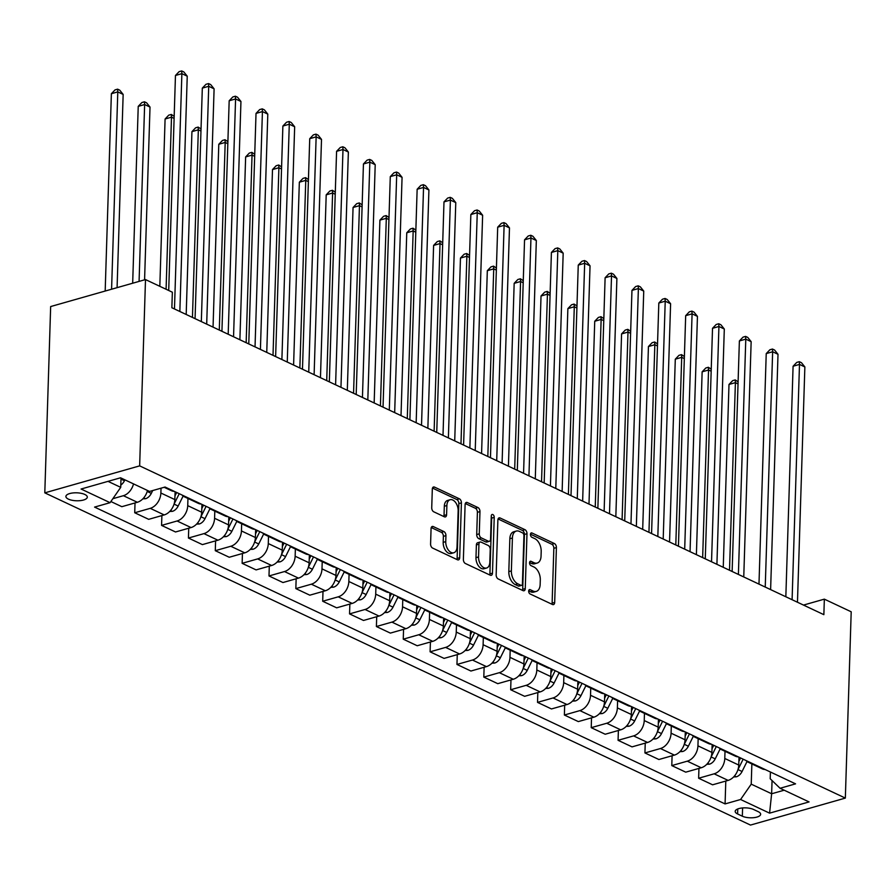 <?xml version="1.0" encoding="UTF-8"?>
<svg xmlns="http://www.w3.org/2000/svg" width="896" height="896" viewBox="0 0 896 896"><rect width="100%" height="100%" fill="white"/><g stroke="black" fill="none" stroke-linecap="round" stroke-linejoin="round"><path stroke-width="1.34" d="M528.662 591.114A2.296 1.389 74.1 0 0 530.074 593.947L552.474 604.486A3.282 1.982 74.1 0 0 553.47 604.598A3.282 1.982 74.1 0 0 554.68 602.437L556.405 547.579A3.282 1.982 74.1 0 0 554.389 543.536L531.989 532.986A2.296 1.389 74.1 0 0 531.294 532.907A2.296 1.389 74.1 0 0 530.443 534.43A2.296 1.389 74.1 0 0 531.854 537.253L534.755 538.619A10.506 6.35 74.1 0 1 541.195 551.555L541.05 556.125A10.506 6.35 74.1 0 1 537.174 563.058A10.506 6.35 74.1 0 1 533.994 562.699L531.093 561.333A2.296 1.389 74.1 0 0 530.398 561.254A2.296 1.389 74.1 0 0 529.547 562.766A2.296 1.389 74.1 0 0 530.958 565.6L533.859 566.966A10.506 6.35 74.1 0 1 540.299 579.891L540.154 584.461A10.506 6.35 74.1 0 1 536.29 591.394A10.506 6.35 74.1 0 1 533.109 591.046L530.208 589.68A2.296 1.389 74.1 0 0 529.502 589.602A2.296 1.389 74.1 0 0 528.662 591.114M68.398 499.128A10.707 3.976 -178.2 0 0 80.192 500.64A10.707 3.976 -178.2 0 0 87.304 497.123A10.707 3.976 -178.2 0 0 84.806 494.458A10.707 3.976 -178.2 0 0 73.002 492.946A10.707 3.976 -178.2 0 0 65.901 496.451A10.707 3.976 -178.2 0 0 68.398 499.128M433.272 526.568A3.282 1.982 74.1 0 0 432.275 526.456A3.282 1.982 74.1 0 0 431.066 528.629L430.584 544.018A3.282 1.982 74.1 0 0 432.6 548.061L457.475 559.776A3.282 1.982 74.1 0 0 458.472 559.888A3.282 1.982 74.1 0 0 459.682 557.715L461.406 502.858A3.282 1.982 74.1 0 0 459.39 498.814L434.515 487.099A3.282 1.982 74.1 0 0 433.518 486.987A3.282 1.982 74.1 0 0 432.309 489.16L431.726 507.752A3.282 1.982 74.1 0 0 433.742 511.795L444.382 516.802A3.282 1.982 74.1 0 0 445.379 516.914A3.282 1.982 74.1 0 0 446.589 514.752L446.88 505.523A8.781 5.309 74.1 0 1 450.117 499.733A8.781 5.309 74.1 0 1 458.158 510.843L457.027 546.952A8.781 5.309 74.1 0 1 453.79 552.754A8.781 5.309 74.1 0 1 445.749 541.643L445.939 535.629A3.282 1.982 74.1 0 0 443.923 531.586L433.272 526.568L431.491 527.083M845.342 798.09L851.2 611.789L824.342 599.144L823.861 614.667L171.864 307.731L172.357 292.208L145.499 279.574L139.653 465.875L845.342 798.09L750.501 825.07L44.8 492.856L139.653 465.875M496.16 574.885A3.282 1.982 74.1 0 0 498.176 578.928L523.062 590.643A3.282 1.982 74.1 0 0 524.048 590.755A3.282 1.982 74.1 0 0 525.258 588.594L526.982 533.725A3.282 1.982 74.1 0 0 524.978 529.693L500.091 517.978A3.282 1.982 74.1 0 0 499.094 517.866A3.282 1.982 74.1 0 0 497.885 520.027L496.16 574.885M490.269 575.21L465.382 563.494A3.282 1.982 74.1 0 1 463.378 559.451L465.102 504.594A3.282 1.982 74.1 0 1 466.312 502.432A3.282 1.982 74.1 0 1 467.298 502.533L477.949 507.55A3.282 1.982 74.1 0 1 479.965 511.594L479.27 533.837A3.282 1.982 74.1 0 0 481.275 537.88L488.342 541.206A3.282 1.982 74.1 0 0 489.339 541.318A3.282 1.982 74.1 0 0 490.549 539.157L491.277 515.984A2.296 1.389 74.1 0 1 492.117 514.472A2.296 1.389 74.1 0 1 494.222 517.373L492.475 573.149A3.282 1.982 74.1 0 1 491.266 575.322A3.282 1.982 74.1 0 1 490.269 575.21M758.229 811.675L753.502 809.446A10.371 3.853 -178.2 0 0 742.067 807.99A10.371 3.853 -178.2 0 0 735.19 811.384A10.371 3.853 -178.2 0 0 737.61 813.971L742.336 816.2A10.371 3.853 -178.2 0 0 753.771 817.667A10.371 3.853 -178.2 0 0 760.648 814.262A10.371 3.853 -178.2 0 0 758.229 811.675M770.414 772.005L770.202 778.758L780.069 788.267L795.57 783.854L165.066 487.032L149.554 491.445L120.557 477.792L81.077 489.026L110.085 502.678L94.573 507.091L725.077 803.914L740.589 799.501L751.229 784.157L751.867 763.952M780.069 788.267L809.066 801.92L769.586 813.154L740.589 799.501M145.499 279.574L50.658 306.555L44.8 492.856M824.342 599.144L803.488 605.08M772.061 780.55L771.635 793.766L784.179 790.205M751.229 784.157L771.635 793.766L769.586 813.154M108.024 481.365L120.725 487.346L121.016 478.016M135.027 502.936L134.725 512.758L150.237 508.346A13.384 9.43 -64.8 0 0 160.877 493.013L161.034 488.186M134.725 512.758L148.691 519.333L164.192 514.92A13.384 9.43 -64.8 0 0 174.843 499.587L175.09 491.747M161.885 515.581L161.571 525.403L177.083 520.99A13.384 9.43 -64.8 0 0 187.734 505.646L187.958 498.478M161.571 525.403L175.538 531.978L191.05 527.565A13.384 9.43 -64.8 0 0 201.69 512.221L201.936 504.392M188.742 528.214L188.429 538.037L203.941 533.624A13.384 9.43 -64.8 0 0 214.581 518.291L214.805 511.123M188.429 538.037L202.395 544.611L217.896 540.198A13.384 9.43 -64.8 0 0 228.547 524.866L228.794 517.037M215.589 540.859L215.286 550.682L230.787 546.269A13.384 9.43 -64.8 0 0 241.438 530.936L241.662 523.757M215.286 550.682L229.242 557.256L244.754 552.843A13.384 9.43 -64.8 0 0 255.394 537.51L255.64 529.67M242.446 553.504L242.133 563.326L257.645 558.914A13.384 9.43 -64.8 0 0 268.285 543.57L268.509 536.402M242.133 563.326L256.099 569.901L271.611 565.488A13.384 9.43 -64.8 0 0 282.251 550.144L282.498 542.315M269.293 566.138L268.99 575.96L284.502 571.547A13.384 9.43 -64.8 0 0 295.142 556.214L295.366 549.046M268.99 575.96L282.957 582.534L298.458 578.122A13.384 9.43 -64.8 0 0 309.109 562.789L309.355 554.96M296.15 578.782L295.837 588.605L311.349 584.192A13.384 9.43 -64.8 0 0 321.989 568.859L322.224 561.68M295.837 588.605L309.803 595.179L325.315 590.766A13.384 9.43 -64.8 0 0 335.955 575.434L336.202 567.605M322.997 591.427L322.694 601.25L338.206 596.837A13.384 9.43 -64.8 0 0 348.846 581.493L349.07 574.325M322.694 601.25L336.661 607.824L352.162 603.411A13.384 9.43 -64.8 0 0 362.813 588.067L363.059 580.238M349.854 604.072L349.552 613.894L365.053 609.482A13.384 9.43 -64.8 0 0 375.704 594.138L375.928 586.97M349.552 613.894L363.507 620.458L379.019 616.056A13.384 9.43 -64.8 0 0 389.659 600.712L389.906 592.883M376.712 616.706L376.398 626.528L391.91 622.115A13.384 9.43 -64.8 0 0 402.55 606.782L402.774 599.603M376.398 626.528L390.365 633.102L405.877 628.69A13.384 9.43 -64.8 0 0 416.517 613.357L416.763 605.528M403.558 629.35L403.256 639.173L418.757 634.76A13.384 9.43 -64.8 0 0 429.408 619.427L429.632 612.248M403.256 639.173L417.211 645.747L432.723 641.334A13.384 9.43 -64.8 0 0 443.374 625.99L443.621 618.162M430.416 641.995L430.102 651.818L445.614 647.405A13.384 9.43 -64.8 0 0 456.254 632.061L456.49 624.893M430.102 651.818L444.069 658.392L459.581 653.979A13.384 9.43 -64.8 0 0 470.221 638.635L470.467 630.806M457.262 654.629L456.96 664.451L472.472 660.038A13.384 9.43 -64.8 0 0 483.112 644.706L483.336 637.538M456.96 664.451L470.926 671.026L486.427 666.613A13.384 9.43 -64.8 0 0 497.078 651.28L497.325 643.451M484.12 667.274L483.806 677.096L499.318 672.683A13.384 9.43 -64.8 0 0 509.97 657.35L510.194 650.171M483.806 677.096L497.773 683.67L513.285 679.258A13.384 9.43 -64.8 0 0 523.925 663.925L524.171 656.085M510.978 679.918L510.664 689.741L526.176 685.328A13.384 9.43 -64.8 0 0 536.816 669.984L537.04 662.816M510.664 689.741L524.63 696.315L540.142 691.902A13.384 9.43 -64.8 0 0 550.782 676.558L551.029 668.73M537.824 692.552L537.522 702.374L553.022 697.962A13.384 9.43 -64.8 0 0 563.674 682.629L563.898 675.461M537.522 702.374L551.477 708.949L566.989 704.536A13.384 9.43 -64.8 0 0 577.629 689.203L577.875 681.374M564.682 705.197L564.368 715.019L579.88 710.606A13.384 9.43 -64.8 0 0 590.52 695.274L590.744 688.094M564.368 715.019L578.334 721.594L593.846 717.181A13.384 9.43 -64.8 0 0 604.486 701.848L604.733 694.008M591.528 717.842L591.226 727.664L606.738 723.251A13.384 9.43 -64.8 0 0 617.378 707.907L617.602 700.739M591.226 727.664L605.192 734.238L620.693 729.826A13.384 9.43 -64.8 0 0 631.344 714.482L631.59 706.653M618.386 730.475L618.072 740.309L633.584 735.896A13.384 9.43 -64.8 0 0 644.235 720.552L644.459 713.384M618.072 740.309L632.038 746.872L647.55 742.459A13.384 9.43 -64.8 0 0 658.19 727.126L658.437 719.298M645.243 743.12L644.93 752.942L660.442 748.53A13.384 9.43 -64.8 0 0 671.082 733.197L671.306 726.018M644.93 752.942L658.896 759.517L674.397 755.104A13.384 9.43 -64.8 0 0 685.048 739.771L685.294 731.942M672.09 755.765L671.787 765.587L687.288 761.174A13.384 9.43 -64.8 0 0 697.939 745.842L698.163 738.662M671.787 765.587L685.742 772.162L701.254 767.749A13.384 9.43 -64.8 0 0 711.894 752.405L712.141 744.576M698.947 768.41L698.634 778.232L714.146 773.819A13.384 9.43 -64.8 0 0 724.786 758.475L725.01 751.307M698.634 778.232L712.6 784.806L728.112 780.394A13.384 9.43 -64.8 0 0 738.752 765.05L738.998 757.221M725.794 781.043L725.077 803.914M110.88 501.536L121.834 506.688L137.346 502.275A13.384 9.43 -64.8 0 0 147.482 490.47M746.032 760.536A13.384 9.43 -64.8 0 0 748.317 762.272L762.272 768.846A13.384 9.43 -64.8 0 0 765.072 769.496M748.317 762.272A13.384 9.43 -64.8 0 0 751.106 762.922M719.186 747.891A13.384 9.43 -64.8 0 0 721.459 749.627L735.426 756.202A13.384 9.43 -64.8 0 0 738.214 756.851M721.459 749.627A13.384 9.43 -64.8 0 0 724.248 750.277M692.328 735.246A13.384 9.43 -64.8 0 0 694.602 736.994L708.568 743.568A13.384 9.43 -64.8 0 0 711.368 744.206M694.602 736.994A13.384 9.43 -64.8 0 0 697.402 737.632M665.47 722.613A13.384 9.43 -64.8 0 0 667.755 724.349L681.722 730.923A13.384 9.43 -64.8 0 0 684.51 731.573M667.755 724.349A13.384 9.43 -64.8 0 0 670.544 724.998M638.624 709.968A13.384 9.43 -64.8 0 0 640.898 711.704L654.864 718.278A13.384 9.43 -64.8 0 0 657.653 718.928M640.898 711.704A13.384 9.43 -64.8 0 0 643.698 712.354M611.766 697.323A13.384 9.43 -64.8 0 0 614.051 699.07L628.006 705.645A13.384 9.43 -64.8 0 0 630.806 706.283M614.051 699.07A13.384 9.43 -64.8 0 0 616.84 699.709M584.92 684.678A13.384 9.43 -64.8 0 0 587.194 686.426L601.16 693A13.384 9.43 -64.8 0 0 603.949 693.65M587.194 686.426A13.384 9.43 -64.8 0 0 589.982 687.075M558.062 672.045A13.384 9.43 -64.8 0 0 560.336 673.781L574.302 680.355A13.384 9.43 -64.8 0 0 577.102 681.005M560.336 673.781A13.384 9.43 -64.8 0 0 563.136 674.43M531.205 659.4A13.384 9.43 -64.8 0 0 533.49 661.147L547.456 667.71A13.384 9.43 -64.8 0 0 550.245 668.36M533.49 661.147A13.384 9.43 -64.8 0 0 536.278 661.786M504.358 646.755A13.384 9.43 -64.8 0 0 506.632 648.502L520.598 655.077A13.384 9.43 -64.8 0 0 523.387 655.715M506.632 648.502A13.384 9.43 -64.8 0 0 509.432 649.152M477.501 634.122A13.384 9.43 -64.8 0 0 479.786 635.858L493.741 642.432A13.384 9.43 -64.8 0 0 496.541 643.082M479.786 635.858A13.384 9.43 -64.8 0 0 482.574 636.507M450.654 621.477A13.384 9.43 -64.8 0 0 452.928 623.213L466.894 629.787A13.384 9.43 -64.8 0 0 469.683 630.437M452.928 623.213A13.384 9.43 -64.8 0 0 455.728 623.862M423.797 608.832A13.384 9.43 -64.8 0 0 426.082 610.579L440.037 617.154A13.384 9.43 -64.8 0 0 442.837 617.792M426.082 610.579A13.384 9.43 -64.8 0 0 428.87 611.218M396.95 596.198A13.384 9.43 -64.8 0 0 399.224 597.934L413.19 604.509A13.384 9.43 -64.8 0 0 415.979 605.158M399.224 597.934A13.384 9.43 -64.8 0 0 402.013 598.584M370.093 583.554A13.384 9.43 -64.8 0 0 372.366 585.29L386.333 591.864A13.384 9.43 -64.8 0 0 389.122 592.514M372.366 585.29A13.384 9.43 -64.8 0 0 375.166 585.939M343.235 570.909A13.384 9.43 -64.8 0 0 345.52 572.656L359.486 579.23A13.384 9.43 -64.8 0 0 362.275 579.869M345.52 572.656A13.384 9.43 -64.8 0 0 348.309 573.294M316.389 558.275A13.384 9.43 -64.8 0 0 318.662 560.011L332.629 566.586A13.384 9.43 -64.8 0 0 335.418 567.235M318.662 560.011A13.384 9.43 -64.8 0 0 321.462 560.661M289.531 545.63A13.384 9.43 -64.8 0 0 291.816 547.366L305.771 553.941A13.384 9.43 -64.8 0 0 308.571 554.59M291.816 547.366A13.384 9.43 -64.8 0 0 294.605 548.016M262.685 532.986A13.384 9.43 -64.8 0 0 264.958 534.733L278.925 541.296A13.384 9.43 -64.8 0 0 281.714 541.946M264.958 534.733A13.384 9.43 -64.8 0 0 267.747 535.371M235.827 520.341A13.384 9.43 -64.8 0 0 238.101 522.088L252.067 528.662A13.384 9.43 -64.8 0 0 254.867 529.312M238.101 522.088A13.384 9.43 -64.8 0 0 240.901 522.738M208.97 507.707A13.384 9.43 -64.8 0 0 211.254 509.443L225.221 516.018A13.384 9.43 -64.8 0 0 228.01 516.667M211.254 509.443A13.384 9.43 -64.8 0 0 214.043 510.093M182.123 495.062A13.384 9.43 -64.8 0 0 184.397 496.798L198.363 503.373A13.384 9.43 -64.8 0 0 201.152 504.022M184.397 496.798A13.384 9.43 -64.8 0 0 187.197 497.448M164.181 487.29L171.506 490.739A13.384 9.43 -64.8 0 0 174.306 491.378M112.84 498.702L123.379 495.701A13.384 9.43 -64.8 0 0 133.515 483.896M120.725 487.346L110.085 502.678M528.674 590.89L530.544 591.774A10.506 6.35 74.1 0 0 533.725 592.133L536.29 591.394M537.174 563.058L534.61 563.786A10.506 6.35 74.1 0 1 531.429 563.427L529.57 562.554M551.925 604.229A3.282 1.982 74.1 0 0 552.115 603.165L553.84 548.307A3.282 1.982 74.1 0 0 551.824 544.264L530.454 534.206M522.514 590.386A3.282 1.982 74.1 0 0 522.704 589.322L524.429 534.453A3.282 1.982 74.1 0 0 522.413 530.421L498.075 518.963M520.878 585.29A2.296 1.389 74.1 0 0 521.573 585.368A2.296 1.389 74.1 0 0 522.413 583.845L523.925 535.696A2.296 1.389 74.1 0 0 522.525 532.862L519.467 531.429A10.506 6.35 74.1 0 0 516.275 531.07A10.506 6.35 74.1 0 0 512.411 538.003L511.37 570.92A10.506 6.35 74.1 0 0 517.821 583.845L520.878 585.29L518.314 586.018A2.296 1.389 74.1 0 0 519.008 586.096L521.573 585.368M516.275 531.07L513.722 531.798A10.506 6.35 74.1 0 0 509.846 538.731L512.411 538.003M518.314 586.018L515.256 584.573A10.506 6.35 74.1 0 1 508.816 571.648L509.846 538.731M465.293 503.53L475.384 508.278L477.949 507.55M489.339 541.318L486.774 542.046A3.282 1.982 74.1 0 1 485.778 541.934L478.71 538.608A3.282 1.982 74.1 0 1 476.706 534.565L477.4 512.322A3.282 1.982 74.1 0 0 475.384 508.278M489.72 574.952A3.282 1.982 74.1 0 0 489.91 573.877L491.658 518.112A2.296 1.389 74.1 0 0 491.266 516.365M478.542 556.931A8.781 5.309 74.1 0 0 486.584 568.03A8.781 5.309 74.1 0 0 489.821 562.24L490.224 549.517A3.282 1.982 74.1 0 0 488.208 545.474L481.141 542.147A3.282 1.982 74.1 0 0 480.144 542.035A3.282 1.982 74.1 0 0 478.934 544.208L478.542 556.931L475.978 557.659A8.781 5.309 74.1 0 0 484.019 568.758L486.584 568.03M480.144 542.035L477.59 542.763A3.282 1.982 74.1 0 0 476.381 544.936L478.934 544.208M475.978 557.659L476.381 544.936M453.79 552.754L451.226 553.482A8.781 5.309 74.1 0 1 443.184 542.371L443.374 536.357A3.282 1.982 74.1 0 0 441.358 532.314L431.256 527.554M450.117 499.733L447.552 500.461A8.781 5.309 74.1 0 0 444.315 506.262L446.88 505.523M443.834 516.544A3.282 1.982 74.1 0 0 444.024 515.48L444.315 506.262M456.926 559.518A3.282 1.982 74.1 0 0 457.117 558.443L458.842 503.586A3.282 1.982 74.1 0 0 456.837 499.542L432.499 488.085M733.589 776.966L736.4 776.798A8.87 6.25 -64.8 0 0 742.067 771.501L747.04 761.488M738.024 383.88L735.403 382.648L728.997 384.462L723.251 567.302M737.934 769.686A8.87 6.25 -64.8 0 0 737.99 769.586L743.154 759.181M740.578 757.96L738.864 761.41M728.997 384.462L732.659 380.643L735.224 379.915L735.403 382.648L729.512 570.248M735.224 379.915L738.091 381.83M792.098 599.715L799.49 364.414L804.866 366.934L797.462 602.246M785.837 596.77L793.083 366.24L799.49 364.414L799.31 361.682L801.45 362.69L804.866 366.934M793.083 366.24L796.746 362.41L799.31 361.682M706.731 764.333L709.542 764.154A8.87 6.25 -64.8 0 0 715.221 758.867L720.182 748.854M711.178 371.235L708.546 370.003L702.139 371.829L696.394 554.669M711.077 757.042A8.87 6.25 -64.8 0 0 711.133 756.941L716.296 746.536M713.72 745.326L712.018 748.765M702.139 371.829L705.802 367.998L708.366 367.27L708.546 370.003L702.654 557.614M708.366 367.27L711.234 369.186M679.885 751.688L682.696 751.509A8.87 6.25 -64.8 0 0 688.363 746.222L693.336 736.21M684.32 358.59L681.699 357.358L675.293 359.184L669.547 542.024M684.23 744.408A8.87 6.25 -64.8 0 0 684.286 744.296L689.45 733.891M686.874 732.682L685.16 736.12M675.293 359.184L678.944 355.354L681.509 354.626L681.699 357.358L675.797 544.97M681.509 354.626L684.387 356.541M653.027 739.043L655.838 738.875A8.87 6.25 -64.8 0 0 661.506 733.578L666.478 723.565M657.474 345.957L654.842 344.725L648.435 346.539L642.69 529.379M657.373 731.763A8.87 6.25 -64.8 0 0 657.429 731.662L662.592 721.258M660.016 720.037L658.302 723.486M648.435 346.539L652.098 342.72L654.662 341.992L654.842 344.725L648.95 532.325M654.662 341.992L657.53 343.907M765.24 587.07L772.643 351.77L778.008 354.301L770.616 589.602M758.979 584.125L766.226 353.595L772.643 351.77L772.453 349.037L774.603 350.045L778.008 354.301M766.226 353.595L769.888 349.765L772.453 349.037M738.394 574.437L745.786 339.125L751.15 341.656L743.758 576.957M732.133 571.491L739.379 340.95L745.786 339.125L745.595 336.392L747.746 337.411L751.15 341.656M739.379 340.95L743.042 337.131L745.595 336.392M711.536 561.792L718.928 326.491L724.304 329.011L716.912 564.323M705.275 558.846L712.522 328.306L718.928 326.491L718.749 323.758L720.899 324.766L724.304 329.011M712.522 328.306L716.184 324.486L718.749 323.758M626.17 726.41L628.992 726.23A8.87 6.25 -64.8 0 0 634.659 720.933L639.632 710.92M630.616 333.312L627.995 332.08L621.578 333.906L615.832 516.734M630.526 719.118A8.87 6.25 -64.8 0 0 630.571 719.018L635.746 708.613M633.17 707.392L631.456 710.842M621.578 333.906L625.24 330.075L627.805 329.347L627.995 332.08L622.093 519.691M627.805 329.347L630.683 331.262M684.69 549.147L692.082 313.846L697.446 316.378L690.054 551.678M678.429 546.202L685.675 315.672L692.082 313.846L691.891 311.114L694.042 312.122L697.446 316.378M685.675 315.672L689.326 311.842L691.891 311.114M599.323 713.765L602.134 713.586A8.87 6.25 -64.8 0 0 607.802 708.299L612.774 698.286M603.758 320.667L601.138 319.435L594.731 321.261L588.986 504.101M603.669 706.485A8.87 6.25 -64.8 0 0 603.725 706.373L608.888 695.968M606.312 694.758L604.598 698.197M594.731 321.261L598.394 317.43L600.958 316.702L601.138 319.435L595.246 507.046M600.958 316.702L603.826 318.618M572.466 701.12L575.277 700.952A8.87 6.25 -64.8 0 0 580.955 695.654L585.928 685.642M576.912 308.034L574.291 306.79L567.874 308.616L562.128 491.456M576.811 693.84A8.87 6.25 -64.8 0 0 576.867 693.739L582.042 683.323M579.454 682.114L577.752 685.552M567.874 308.616L571.536 304.797L574.101 304.069L574.291 306.79L568.389 494.402M574.101 304.069L576.979 305.984M545.619 688.486L548.43 688.307A8.87 6.25 -64.8 0 0 554.098 683.01L559.07 672.997M550.054 295.389L547.434 294.157L541.027 295.982L535.282 478.811M549.965 681.195A8.87 6.25 -64.8 0 0 550.021 681.094L555.184 670.69M552.608 669.469L550.894 672.918M541.027 295.982L544.69 292.152L547.243 291.424L547.434 294.157L541.542 481.757M547.243 291.424L550.122 293.339M518.762 675.842L521.573 675.662A8.87 6.25 -64.8 0 0 527.24 670.376L532.213 660.363M523.208 282.744L520.576 281.512L514.17 283.338L508.424 466.178M523.107 668.562A8.87 6.25 -64.8 0 0 523.163 668.45L528.326 658.045M525.75 656.835L524.048 660.274M514.17 283.338L517.832 279.507L520.397 278.779L520.576 281.512L514.685 469.123M520.397 278.779L523.264 280.694M491.904 663.197L494.726 663.029A8.87 6.25 -64.8 0 0 500.394 657.731L505.366 647.718M496.35 270.11L493.73 268.867L487.323 270.693L481.578 453.533M496.261 655.917A8.87 6.25 -64.8 0 0 496.306 655.805L501.48 645.4M498.904 644.19L497.19 647.629M487.323 270.693L490.974 266.874L493.539 266.134L493.73 268.867L487.827 456.478M493.539 266.134L496.418 268.05M657.832 536.514L665.224 301.202L670.6 303.733L663.197 539.034M651.571 533.568L658.818 303.027L665.224 301.202L665.045 298.469L667.195 299.488L670.6 303.733M658.818 303.027L662.48 299.208L665.045 298.469M630.974 523.869L638.378 288.568L643.742 291.088L636.35 526.4M624.725 520.923L631.96 290.382L638.378 288.568L638.187 285.835L640.338 286.843L643.742 291.088M631.96 290.382L635.622 286.563L638.187 285.835M604.128 511.224L611.52 275.923L616.896 278.454L609.493 513.755M597.867 508.278L605.114 277.749L611.52 275.923L611.341 273.19L613.48 274.198L616.896 278.454M605.114 277.749L608.776 273.918L611.341 273.19M577.27 498.59L584.662 263.278L590.038 265.81L582.646 501.11M571.01 495.634L578.256 265.104L584.662 263.278L584.483 260.546L586.634 261.565L590.038 265.81M578.256 265.104L581.918 261.274L584.483 260.546M550.424 485.946L557.816 250.634L563.181 253.165L555.789 488.477M544.163 483L551.41 252.459L557.816 250.634L557.626 247.912L559.776 248.92L563.181 253.165M551.41 252.459L555.061 248.64L557.626 247.912M465.058 650.552L467.869 650.384A8.87 6.25 -64.8 0 0 473.536 645.086L478.509 635.074M469.493 257.466L466.872 256.234L460.466 258.048L454.72 440.888M469.403 643.272A8.87 6.25 -64.8 0 0 469.459 643.171L474.622 632.766M472.046 631.546L470.333 634.995M460.466 258.048L464.128 254.229L466.693 253.501L466.872 256.234L460.981 443.834M466.693 253.501L469.56 255.416M523.566 473.301L530.958 238L536.334 240.52L528.942 475.832M517.306 470.355L524.552 239.826L530.958 238L530.779 235.267L532.93 236.275L536.334 240.52M524.552 239.826L528.214 235.995L530.779 235.267M438.2 637.918L441.022 637.739A8.87 6.25 -64.8 0 0 446.69 632.453L451.662 622.44M442.646 244.821L440.026 243.589L433.608 245.414L427.862 428.254M442.546 630.627A8.87 6.25 -64.8 0 0 442.602 630.526L447.776 620.122M445.189 618.912L443.486 622.35M433.608 245.414L437.27 241.584L439.835 240.856L440.026 243.589L434.123 431.2M439.835 240.856L442.714 242.771M496.709 460.656L504.112 225.355L509.477 227.886L502.085 463.187M490.459 457.71L497.694 227.181L504.112 225.355L503.922 222.622L506.072 223.63L509.477 227.886M497.694 227.181L501.357 223.35L503.922 222.622M411.354 625.274L414.165 625.094A8.87 6.25 -64.8 0 0 419.832 619.808L424.805 609.795M415.789 232.187L413.168 230.944L406.762 232.77L401.016 415.61M415.699 617.994A8.87 6.25 -64.8 0 0 415.755 617.882L420.918 607.477M418.342 606.267L416.629 609.706M406.762 232.77L410.424 228.95L412.989 228.211L413.168 230.944L407.277 418.555M412.989 228.211L415.856 230.126M469.862 448.022L477.254 212.71L482.63 215.242L475.227 450.542M463.602 445.077L470.848 214.536L477.254 212.71L477.075 209.989L479.214 210.997L482.63 215.242M470.848 214.536L474.51 210.717L477.075 209.989M384.496 612.629L387.307 612.461A8.87 6.25 -64.8 0 0 392.986 607.163L397.947 597.15M388.942 219.542L386.31 218.31L379.904 220.125L374.158 402.965M388.842 605.349A8.87 6.25 -64.8 0 0 388.898 605.248L394.061 594.843M391.485 593.622L389.782 597.072M379.904 220.125L383.566 216.306L386.131 215.578L386.31 218.31L380.419 405.91M386.131 215.578L388.998 217.493M443.005 435.378L450.397 200.077L455.773 202.597L448.381 437.909M436.744 432.432L443.99 201.891L450.397 200.077L450.218 197.344L452.368 198.352L455.773 202.597M443.99 201.891L447.653 198.072L450.218 197.344M357.65 599.995L360.461 599.816A8.87 6.25 -64.8 0 0 366.128 594.53L371.101 584.506M362.085 206.898L359.464 205.666L353.058 207.491L347.312 390.331M361.995 592.704A8.87 6.25 -64.8 0 0 362.04 592.603L367.214 582.198M364.638 580.989L362.925 584.427M353.058 207.491L356.709 203.661L359.274 202.933L359.464 205.666L353.562 393.277M359.274 202.933L362.152 204.848M416.158 422.733L423.55 187.432L428.915 189.963L421.523 425.264M409.898 419.787L417.144 189.258L423.55 187.432L423.36 184.699L425.51 185.707L428.915 189.963M417.144 189.258L420.806 185.427L423.36 184.699M330.792 587.35L333.603 587.171A8.87 6.25 -64.8 0 0 339.27 581.885L344.243 571.872M335.227 194.253L332.606 193.021L326.2 194.846L320.454 377.686M335.138 580.07A8.87 6.25 -64.8 0 0 335.194 579.958L340.357 569.554M337.781 568.344L336.067 571.782M326.2 194.846L329.862 191.016L332.427 190.288L332.606 193.021L326.715 380.632M332.427 190.288L335.294 192.203M389.301 410.099L396.693 174.787L402.069 177.318L394.677 412.619M383.04 407.154L390.286 176.613L396.693 174.787L396.514 172.054L398.664 173.074L402.069 177.318M390.286 176.613L393.949 172.794L396.514 172.054M303.934 574.706L306.757 574.538A8.87 6.25 -64.8 0 0 312.424 569.24L317.397 559.227M308.381 181.619L305.76 180.376L299.342 182.202L293.597 365.042M308.291 567.426A8.87 6.25 -64.8 0 0 308.336 567.325L313.51 556.909M310.923 555.699L309.221 559.138M299.342 182.202L303.005 178.382L305.57 177.654L305.76 180.376L299.858 367.987M305.57 177.654L308.448 179.57M277.088 562.072L279.899 561.893A8.87 6.25 -64.8 0 0 285.566 556.595L290.539 546.582M281.523 168.974L278.902 167.742L272.496 169.568L266.75 352.397M281.434 554.781A8.87 6.25 -64.8 0 0 281.49 554.68L286.653 544.275M284.077 543.054L282.363 546.504M272.496 169.568L276.158 165.738L278.723 165.01L278.902 167.742L273.011 355.342M278.723 165.01L281.59 166.925M250.23 549.427L253.042 549.248A8.87 6.25 -64.8 0 0 258.72 543.962L263.693 533.949M254.677 156.33L252.045 155.098L245.638 156.923L239.893 339.763M254.576 542.147A8.87 6.25 -64.8 0 0 254.632 542.035L259.795 531.63M257.219 530.421L255.517 533.859M245.638 156.923L249.301 153.093L251.866 152.365L252.045 155.098L246.154 342.709M251.866 152.365L254.733 154.28M223.384 536.782L226.195 536.614A8.87 6.25 -64.8 0 0 231.862 531.317L236.835 521.304M227.819 143.696L225.198 142.453L218.792 144.278L213.046 327.118M227.73 529.502A8.87 6.25 -64.8 0 0 227.786 529.39L232.949 518.986M230.373 517.776L228.659 521.214M218.792 144.278L222.454 140.459L225.008 139.731L225.198 142.453L219.296 330.064M225.008 139.731L227.886 141.635M196.526 524.138L199.338 523.97A8.87 6.25 -64.8 0 0 205.005 518.672L209.978 508.659M200.973 131.051L198.341 129.819L191.934 131.634L186.189 314.474M200.872 516.858A8.87 6.25 -64.8 0 0 200.928 516.757L206.091 506.352M203.515 505.131L201.813 508.581M191.934 131.634L195.597 127.814L198.162 127.086L198.341 129.819L192.45 317.419M198.162 127.086L201.029 129.002M169.669 511.504L172.491 511.325A8.87 6.25 -64.8 0 0 178.158 506.038L183.131 496.026M174.115 118.406L171.494 117.174L165.088 119L159.824 286.306M174.026 504.224A8.87 6.25 -64.8 0 0 174.07 504.112L179.245 493.707M176.669 492.498L174.955 495.936M165.088 119L168.739 115.17L171.304 114.442L171.494 117.174L166.085 289.262M171.304 114.442L174.182 116.357M142.822 498.859L145.634 498.691A8.87 6.25 -64.8 0 0 151.301 493.394L152.712 490.549M144.581 279.832L150.013 107.061L144.637 104.53L138.23 106.355L132.675 283.214M147.168 491.579A8.87 6.25 -64.8 0 0 147.224 491.467L147.672 490.56M138.23 106.355L141.893 102.536L144.458 101.797L144.637 104.53L139.082 281.4M144.458 101.797L146.597 102.816L150.013 107.061M120.792 485.061A8.87 6.25 -64.8 0 0 124.454 480.749L124.902 479.842M117.085 287.65L123.155 94.416L117.79 91.896L111.373 93.71L105.179 291.043M111.373 93.71L115.035 89.891L117.6 89.163L117.79 91.896L111.586 289.218M117.6 89.163L119.75 90.171L123.155 94.416M362.443 397.454L369.846 162.154L375.211 164.674L367.819 399.986M356.194 394.509L363.44 163.968L369.846 162.154L369.656 159.421L371.806 160.429L375.211 164.674M363.44 163.968L367.091 160.149L369.656 159.421M335.597 384.81L342.989 149.509L348.365 152.04L340.962 387.341M329.336 381.864L336.582 151.334L342.989 149.509L342.81 146.776L344.949 147.784L348.365 152.04M336.582 151.334L340.245 147.504L342.81 146.776M308.739 372.176L316.142 136.864L321.507 139.395L314.115 374.696M302.478 369.219L309.725 138.69L316.142 136.864L315.952 134.131L318.102 135.15L321.507 139.395M309.725 138.69L313.387 134.859L315.952 134.131M281.893 359.531L289.285 124.219L294.661 126.75L287.258 362.062M275.632 356.586L282.878 126.045L289.285 124.219L289.106 121.498L291.245 122.506L294.661 126.75M282.878 126.045L286.541 122.226L289.106 121.498M255.035 346.886L262.427 111.586L267.803 114.117L260.411 349.418M248.774 343.941L256.021 113.411L262.427 111.586L262.248 108.853L264.398 109.861L267.803 114.117M256.021 113.411L259.683 109.581L262.248 108.853M228.189 334.242L235.581 98.941L240.946 101.472L233.554 336.773M221.928 331.296L229.174 100.766L235.581 98.941L235.39 96.208L237.541 97.227L240.946 101.472M229.174 100.766L232.826 96.936L235.39 96.208M201.331 321.608L208.723 86.296L214.099 88.827L206.696 324.139M195.07 318.662L202.317 88.122L208.723 86.296L208.544 83.574L210.694 84.582L214.099 88.827M202.317 88.122L205.979 84.302L208.544 83.574M174.474 308.963L181.877 73.662L187.242 76.182L179.85 311.494M168.706 290.494L175.459 75.477L181.877 73.662L181.686 70.93L183.837 71.938L187.242 76.182M175.459 75.477L179.122 71.658L181.686 70.93M160.877 493.013L174.843 499.587M187.734 505.646L201.69 512.221M214.581 518.291L228.547 524.866M241.438 530.936L255.394 537.51M268.285 543.57L282.251 550.144M295.142 556.214L309.109 562.789M321.989 568.859L335.955 575.434M348.846 581.493L362.813 588.067M375.704 594.138L389.659 600.712M402.55 606.782L416.517 613.357M429.408 619.427L443.374 625.99M456.254 632.061L470.221 638.635M483.112 644.706L497.078 651.28M509.97 657.35L523.925 663.925M536.816 669.984L550.782 676.558M563.674 682.629L577.629 689.203M590.52 695.274L604.486 701.848M617.378 707.907L631.344 714.482M644.235 720.552L658.19 727.126M671.082 733.197L685.048 739.771M697.939 745.842L711.894 752.405M724.786 758.475L738.752 765.05M714.146 773.819L728.112 780.394M687.288 761.174L701.254 767.749M660.442 748.53L674.397 755.104M633.584 735.896L647.55 742.459M606.738 723.251L620.693 729.826M579.88 710.606L593.846 717.181M553.022 697.962L566.989 704.536M526.176 685.328L540.142 691.902M499.318 672.683L513.285 679.258M472.472 660.038L486.427 666.613M445.614 647.405L459.581 653.979M418.757 634.76L432.723 641.334M391.91 622.115L405.877 628.69M365.053 609.482L379.019 616.056M338.206 596.837L352.162 603.411M311.349 584.192L325.315 590.766M284.502 571.547L298.458 578.122M257.645 558.914L271.611 565.488M230.787 546.269L244.754 552.843M203.941 533.624L217.896 540.198M177.083 520.99L191.05 527.565M150.237 508.346L164.192 514.92M123.379 495.701L137.346 502.275M742.594 807.934L742.336 816.2M737.766 808.954L737.61 813.971M530.544 591.774L533.109 591.046M529.85 561.691L531.093 561.333M531.429 563.427L533.994 562.699M530.734 533.344L531.989 532.986M551.824 544.264L554.389 543.536M553.84 548.307L556.405 547.579M552.115 603.165L554.68 602.437M528.954 590.027L530.208 589.68M498.31 518.482L500.091 517.978M522.413 530.421L524.978 529.693M524.429 534.453L526.982 533.725M522.704 589.322L525.258 588.594M508.816 571.648L511.37 570.92M515.256 584.573L517.821 583.845M465.517 503.048L467.298 502.533M477.4 512.322L479.965 511.594M476.706 534.565L479.27 533.837M478.71 538.608L481.275 537.88M485.778 541.934L488.342 541.206M491.658 518.112L494.222 517.373M489.91 573.877L492.475 573.149M441.358 532.314L443.923 531.586M443.374 536.357L445.939 535.629M443.184 542.371L445.749 541.643M444.024 515.48L446.589 514.752M432.734 487.614L434.515 487.099M456.837 499.542L459.39 498.814M458.842 503.586L461.406 502.858M457.117 558.443L459.682 557.715M734.474 775.992L736.221 776.81M737.99 769.586L742.067 771.501M707.627 763.347L709.363 764.165M711.133 756.941L715.221 758.867M680.77 750.702L682.517 751.531M684.286 744.296L688.363 746.222M653.923 738.069L655.659 738.886M657.429 731.662L661.506 733.578M627.066 725.424L628.802 726.242M630.571 719.018L634.659 720.933M600.208 712.779L601.955 713.597M603.725 706.373L607.802 708.299M573.362 700.146L575.098 700.963M576.867 693.739L580.955 695.654M546.504 687.501L548.251 688.318M550.021 681.094L554.098 683.01M519.658 674.856L521.394 675.674M523.163 668.45L527.24 670.376M492.8 662.222L494.536 663.04M496.306 655.805L500.394 657.731M465.954 649.578L467.69 650.395M469.459 643.171L473.536 645.086M439.096 636.933L440.832 637.75M442.602 630.526L446.69 632.453M412.238 624.288L413.986 625.117M415.755 617.882L419.832 619.808M385.392 611.654L387.128 612.472M388.898 605.248L392.986 607.163M358.534 599.01L360.282 599.827M362.04 592.603L366.128 594.53M331.688 586.365L333.424 587.194M335.194 579.958L339.27 581.885M304.83 573.731L306.566 574.549M308.336 567.325L312.424 569.24M277.973 561.086L279.72 561.904M281.49 554.68L285.566 556.595M251.126 548.442L252.862 549.259M254.632 542.035L258.72 543.962M224.269 535.808L226.016 536.626M227.786 529.39L231.862 531.317M197.422 523.163L199.158 523.981M200.928 516.757L205.005 518.672M170.565 510.518L172.301 511.336M174.07 504.112L178.158 506.038M143.718 497.885L145.454 498.702M147.224 491.467L151.301 493.394M120.982 479.114L124.454 480.749"/></g></svg>
